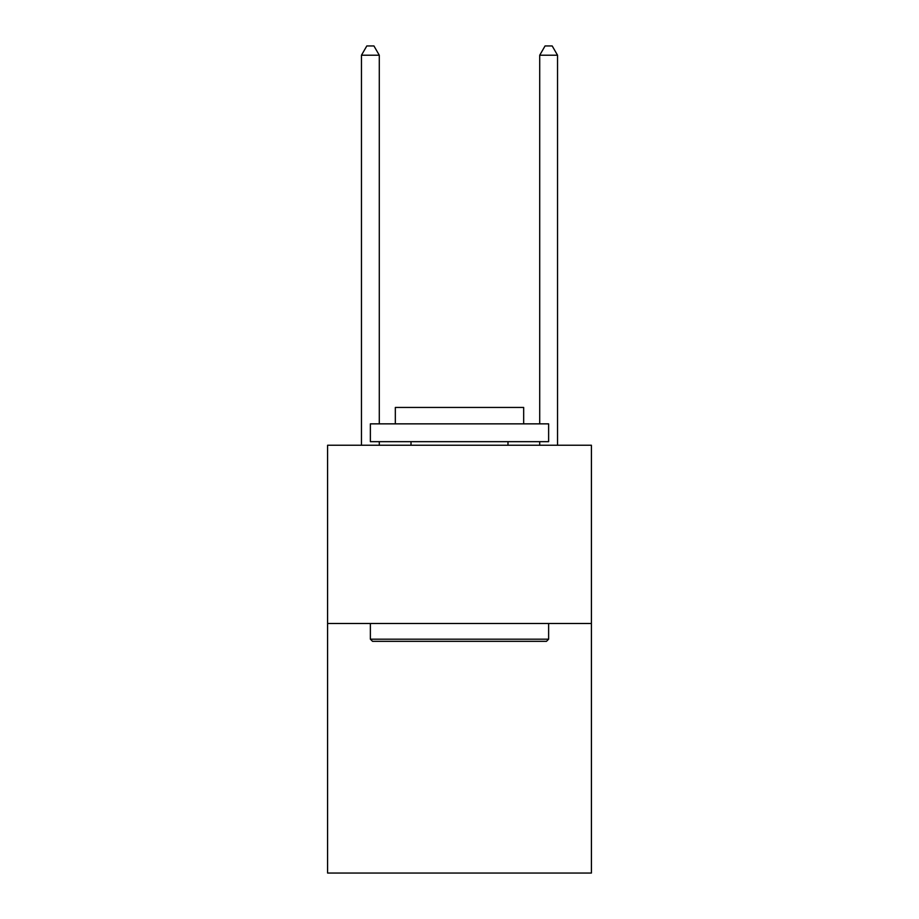 <?xml version="1.0" encoding="UTF-8"?>
<svg xmlns="http://www.w3.org/2000/svg" width="919" height="919" viewBox="0 0 919 919"><rect width="100%" height="100%" fill="white"/><g stroke="black" fill="none" stroke-linecap="round" stroke-linejoin="round"><path stroke-width="1.38" d="M591.411 623.496L591.411 873.05L327.589 873.05L327.589 445.244L591.411 445.244L591.411 623.496L327.589 623.496M372.517 641.324L370.368 639.176L548.632 639.176L546.483 641.324L372.517 641.324M548.632 423.854L548.632 441.671L370.368 441.671L370.368 423.854L548.632 423.854M395.331 423.854L395.331 407.45L523.669 407.45L523.669 423.854M548.632 623.496L548.632 639.176M370.368 623.496L370.368 639.176M507.989 441.671L507.989 445.244M411.011 441.671L411.011 445.244M379.283 423.854L379.283 55.22L361.466 55.22L361.466 445.244M379.283 441.671L379.283 445.244M361.466 55.22L366.807 45.95L373.941 45.95L379.283 55.22M557.534 445.244L557.534 55.22L539.717 55.22L539.717 423.854M539.717 445.244L539.717 441.671M539.717 55.22L545.059 45.95L552.193 45.95L557.534 55.22"/></g></svg>
